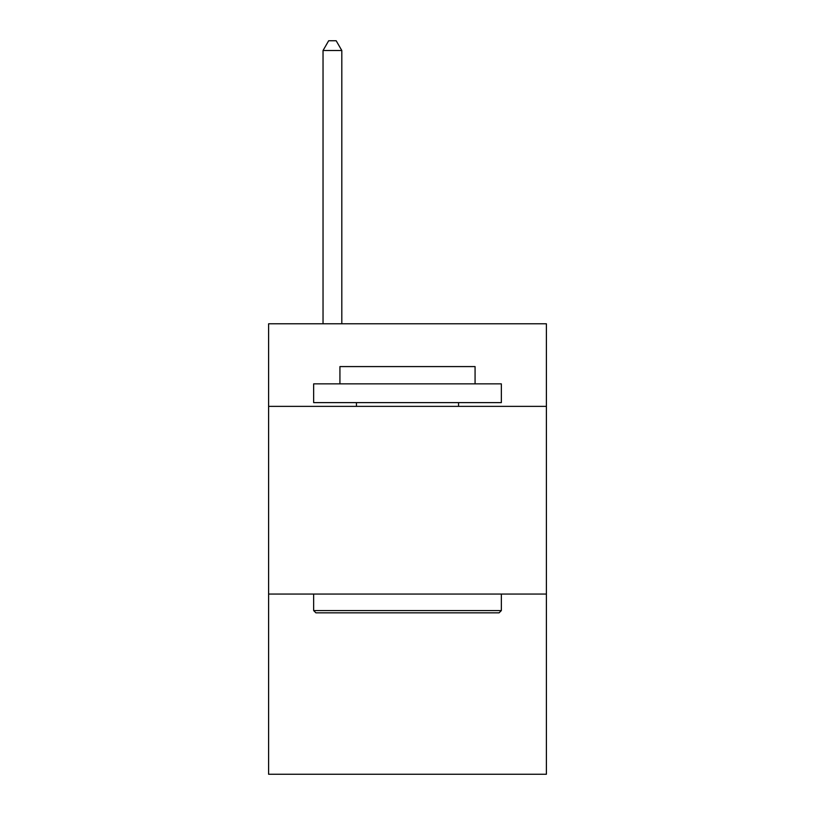 <?xml version="1.0" encoding="UTF-8"?>
<svg xmlns="http://www.w3.org/2000/svg" width="815" height="815" viewBox="0 0 815 815"><rect width="100%" height="100%" fill="white"/><g stroke="black" fill="none" stroke-linecap="round" stroke-linejoin="round"><path stroke-width="1.22" d="M546.396 406.369L546.396 323.789L268.604 323.789L268.604 406.369L546.396 406.369L546.396 774.25L268.604 774.25L268.604 406.369M546.396 594.064L268.604 594.064M315.904 612.839L313.653 610.578L501.347 610.578L499.096 612.839L315.904 612.839M501.347 383.855L501.347 402.62L313.653 402.62L313.653 383.855L501.347 383.855M339.926 383.855L339.926 366.587L475.074 366.587L475.074 383.855M501.347 594.064L501.347 610.578M313.653 594.064L313.653 610.578M458.55 402.62L458.55 406.369M356.45 402.62L356.45 406.369M341.811 323.789L341.811 50.51L323.035 50.51L323.035 323.789M323.035 50.51L328.669 40.75L336.177 40.75L341.811 50.51"/></g></svg>
